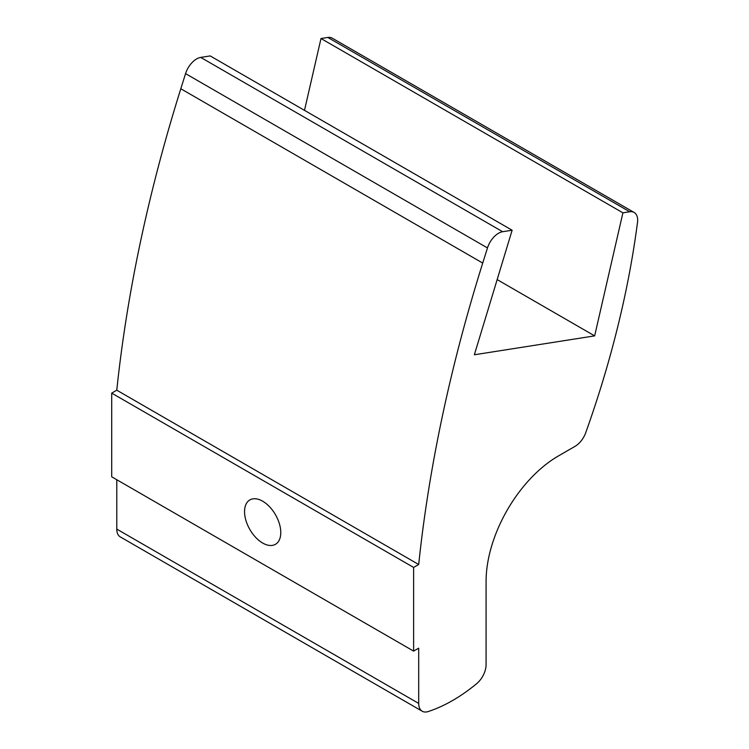 <?xml version="1.0" encoding="UTF-8"?>
<svg xmlns="http://www.w3.org/2000/svg" width="749" height="749" viewBox="0 0 749 749"><rect width="100%" height="100%" fill="white"/><g stroke="black" fill="none" stroke-linecap="round" stroke-linejoin="round"><path stroke-width="1.12" d="M111.704 476.795L111.704 393.122L413.617 567.433L413.617 651.106L111.704 476.795M280.781 532.576A25.616 14.793 -120 0 0 269.593 506.792A25.616 14.793 -120 0 0 249.857 499.929A25.616 14.793 -120 0 0 249.857 529.515A25.616 14.793 -120 0 0 275.473 544.298A25.616 14.793 -120 0 0 280.781 532.576M413.617 651.106L418.691 648.175L418.691 703.414L116.778 529.103A17.077 9.859 120 0 0 120.317 536.921L422.23 711.232A17.077 9.859 -60 0 1 418.691 703.414M111.704 393.122L116.778 390.192L418.691 564.503A1169.91 675.448 -60 0 1 482.721 263.068L487.477 247.938A17.077 9.859 -60 0 1 502.645 231.722L512.129 230.233L210.207 55.922L200.732 57.411A17.077 9.859 120 0 0 185.555 73.627L180.809 88.757A1169.91 675.448 120 0 0 116.778 390.192M304.497 110.356L320.993 38.517L622.906 212.828L629.722 211.761A17.077 9.859 -60 0 1 634.131 212.454A17.077 9.859 -60 0 1 637.296 223.932A734.394 424.009 -60 0 1 585.755 432.65A17.077 9.859 -60 0 1 575.035 446.357L558.539 455.879A102.473 59.162 120 0 0 486.082 581.383L486.082 664.644A17.077 9.859 -60 0 1 476.514 683.809A162.252 93.672 -60 0 1 428.194 711.55A17.077 9.859 -60 0 1 422.23 711.232M634.131 212.454L332.219 38.152A17.077 9.859 120 0 0 327.809 37.45L320.993 38.517M116.778 529.103L116.778 479.725M622.906 212.828L594.65 335.88L474.36 354.773L512.129 230.233M418.691 564.503L413.617 567.433M497.158 279.602L594.65 335.88M327.809 37.45L629.722 211.761M482.721 263.068L180.809 88.757M185.555 73.627L487.477 247.938M502.645 231.722L200.732 57.411"/></g></svg>

